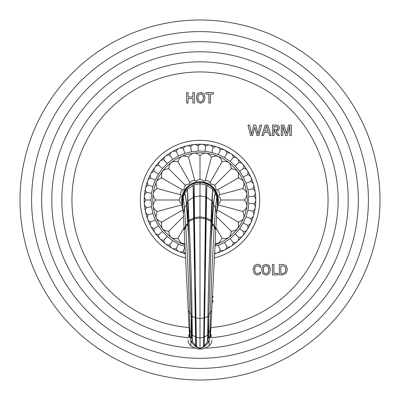 <?xml version="1.0" encoding="UTF-8"?>
<svg xmlns="http://www.w3.org/2000/svg" width="400" height="400" viewBox="0 0 400 400"><rect width="100%" height="100%" fill="white"/><g stroke="black" fill="none" stroke-linecap="round" stroke-linejoin="round"><path stroke-width="0.6" d="M380 200A180 180 0 0 1 200 380A180 180 0 0 1 20 200A180 180 0 0 1 200 20A180 180 0 0 1 380 200M188.095 103.03L186.585 103.03L186.585 92.58L188.095 92.58L188.095 96.995L192.88 96.995L192.88 92.58L194.395 92.58L194.395 103.03L192.88 103.03L192.88 98.52L188.095 98.52L188.095 103.03M200.64 103.245L203.875 101.78L205.015 97.595L203.945 93.65L200.64 92.37L197.41 93.73L196.275 97.595L197.41 101.78L200.64 103.245M210.425 103.03L208.91 103.03L208.91 94.105L205.96 94.105L205.96 92.58L213.375 92.58L213.375 94.105L210.425 94.105L210.425 103.03M252.625 135.55L250.535 135.55L248 125.095L249.58 125.095L251.6 134.265L253.72 125.095L255.815 125.095L257.94 134.265L259.95 125.095L261.535 125.095L259.01 135.55L256.915 135.55L254.765 127.16L252.625 135.55M263.39 135.55L261.895 135.55L265.215 125.095L267.755 125.095L271.075 135.55L269.55 135.55L268.685 132.61L264.25 132.61L263.39 135.55M273.97 135.55L272.46 135.55L272.46 125.095L276.415 125.095L278.65 125.815L279.435 127.85L278.61 130.275L276.205 131.08L279.435 135.55L277.685 135.55L273.97 130.29L273.97 135.55M282.765 135.55L282.765 126.155L285.485 135.55L287.145 135.55L289.785 126.155L289.86 135.55L291.37 135.55L291.37 125.095L288.59 125.095L286.4 133.49L284.035 125.095L281.255 125.095L281.255 135.55L282.765 135.55M260.435 273.705L260.435 271.98L258.855 273.375L257.385 273.76L255.32 272.685L254.59 269.61L255.32 266.765L257.385 265.765L259.185 266.235L260.435 267.565L260.435 265.495L259.135 264.555L257.31 264.24L254.175 265.605L253.08 269.465L254.175 273.65L257.31 275.115L259.075 274.745L260.435 273.705M266.005 275.115L269.24 273.65L270.38 269.465L269.305 265.525L266.005 264.24L262.77 265.6L261.635 269.465L262.77 273.65L266.005 275.115M272.435 274.905L277.885 274.905L277.885 273.375L273.95 273.375L273.95 264.45L272.435 264.45L272.435 274.905M282.595 274.905L279.315 274.905L279.315 264.45L283.1 264.45L286.345 265.69L287.39 269.475L286.095 273.44L282.595 274.905M212.13 302.08L212.975 302.08L212.975 300.555L212.205 300.555M212.345 297.565L213.04 297.565L213.04 296.04L212.42 296.04M198.135 100.055L197.81 98.425M197.79 98.09L197.785 97.665M197.98 96.065L198.525 94.895L200.64 93.895L201.99 94.14M203.36 96.1L203.5 97.74L202.755 100.81L200.64 101.89L198.525 100.815L197.785 97.74L198.525 94.895L200.64 93.895L202.835 94.8L203.5 97.74M203.15 100.045L202.755 100.81L200.64 101.89L198.525 100.815M266.455 126.185L268.225 131.085L264.71 131.085L266.455 126.185M276.26 126.625L277.485 127.01L277.92 128.11L277.415 129.555L273.97 129.995L273.97 126.625L276.96 126.72M277.485 127.01L277.81 127.475M277.92 128.11L277.775 129.025M277.415 129.555L275.74 129.995M255.32 266.765L257.385 265.765L259.185 266.235L260.435 267.565M254.6 269.195L254.815 267.815M260.38 272.04L258.57 273.52M268.51 271.915L268.12 272.68L266.005 273.76L263.89 272.685L263.175 270.295M263.155 269.965L263.15 269.535M263.345 267.935L263.89 266.765L266.005 265.765L267.35 266.01M268.725 267.97L268.865 269.61L268.12 272.68L266.005 273.76L263.89 272.685L263.15 269.61L263.89 266.765L266.005 265.765L268.2 266.675L268.865 269.61M285.88 269.58L284.99 272.485L282.595 273.545L280.83 273.545L280.83 265.98L283.145 265.98L285.18 266.905L285.84 268.84M283.145 265.98L285.18 266.905L285.88 269.615L284.99 272.485L282.595 273.545M185.71 257.955A59.69 59.69 0 0 1 200 140.31A59.69 59.69 0 0 1 214.29 257.955M253.82 203.765L248.85 203.415L247.9 210.18L252.77 211.215A4.645 4.645 0 0 0 253.82 203.765A4.645 4.645 0 0 0 255.74 200A55.74 55.74 0 0 0 200 144.26A55.74 55.74 0 0 0 185.5 253.825M185.115 246.555L178.535 244.015L172.615 240.6L167.23 236.39L162.485 231.48L158.47 225.95L155.265 219.92L152.925 213.5L151.505 206.815L151.03 200L151.505 193.185L152.925 186.5L155.265 180.08L158.47 174.05L162.485 168.52L167.23 163.61L172.615 159.4L178.535 155.985L184.865 153.425L191.495 151.775L198.29 151.06L205.12 151.3L211.845 152.485L218.345 154.595L224.485 157.59L230.15 161.41L235.225 165.98L239.62 171.215L243.24 177.01L246.015 183.25L247.9 189.82L248.85 196.585L253.82 196.235A4.645 4.645 0 0 1 255.74 200A55.74 55.74 0 0 1 214.5 253.825M214.54 253.07A4.645 4.645 0 0 0 220.21 250.025A4.645 4.645 0 0 0 226.975 246.725A4.645 4.645 0 0 0 233.215 242.515A4.645 4.645 0 0 0 238.81 237.48A4.645 4.645 0 0 0 243.645 231.71A4.645 4.645 0 0 0 247.635 225.33A4.645 4.645 0 0 0 250.695 218.45A4.645 4.645 0 0 0 252.77 211.215M185.495 253.7A4.645 4.645 0 0 1 183.33 251.31A4.645 4.645 0 0 1 176.35 248.49A4.645 4.645 0 0 1 169.83 244.725A4.645 4.645 0 0 1 163.9 240.095A4.645 4.645 0 0 1 158.67 234.68A4.645 4.645 0 0 1 154.245 228.59A4.645 4.645 0 0 1 150.715 221.945A4.645 4.645 0 0 1 148.14 214.87A4.645 4.645 0 0 1 146.575 207.51A4.645 4.645 0 0 1 146.05 200A4.645 4.645 0 0 1 146.575 192.49A4.645 4.645 0 0 1 148.14 185.13A4.645 4.645 0 0 1 150.715 178.055A4.645 4.645 0 0 1 154.245 171.41A4.645 4.645 0 0 1 158.67 165.32A4.645 4.645 0 0 1 163.9 159.905A4.645 4.645 0 0 1 169.83 155.275A4.645 4.645 0 0 1 176.35 151.51A4.645 4.645 0 0 1 183.33 148.69A4.645 4.645 0 0 1 190.63 146.87A4.645 4.645 0 0 1 198.115 146.08A4.645 4.645 0 0 1 205.64 146.345A4.645 4.645 0 0 1 213.05 147.65A4.645 4.645 0 0 1 220.21 149.975A4.645 4.645 0 0 1 226.975 153.275A4.645 4.645 0 0 1 233.215 157.485A4.645 4.645 0 0 1 238.81 162.52A4.645 4.645 0 0 1 243.645 168.29A4.645 4.645 0 0 1 247.635 174.67A4.645 4.645 0 0 1 250.695 181.55A4.645 4.645 0 0 1 252.77 188.785A4.645 4.645 0 0 1 253.82 196.235M248.85 196.585L248.38 200L248.85 203.415M247.9 210.18L246.015 216.75L243.24 222.99L239.62 228.785L235.225 234.02L230.15 238.59L224.485 242.41L218.345 245.405L214.91 246.025M246.015 216.75L250.695 218.45M243.24 222.99L247.635 225.33M239.62 228.785L243.645 231.71M235.225 234.02L238.81 237.48M230.15 238.59L233.215 242.515M224.485 242.41L226.975 246.725M218.345 245.405L220.21 250.025M184.865 246.575L183.33 251.31M178.535 244.015L176.35 248.49M172.615 240.6L169.83 244.725M167.23 236.39L163.9 240.095M162.485 231.48L158.67 234.68M158.47 225.95L154.245 228.59M155.265 219.92L150.715 221.945M152.925 213.5L148.14 214.87M151.505 206.815L146.575 207.51M151.03 200L146.05 200M151.505 193.185L146.575 192.49M152.925 186.5L148.14 185.13M155.265 180.08L150.715 178.055M158.47 174.05L154.245 171.41M162.485 168.52L158.67 165.32M167.23 163.61L163.9 159.905M172.615 159.4L169.83 155.275M178.535 155.985L176.35 151.51M184.865 153.425L183.33 148.69M191.495 151.775L190.63 146.87M198.29 151.06L198.115 146.08M205.12 151.3L205.64 146.345M211.845 152.485L213.05 147.65M218.345 154.595L220.21 149.975M224.485 157.59L226.975 153.275M230.15 161.41L233.215 157.485M235.225 165.98L238.81 162.52M239.62 171.215L243.645 168.29M243.24 177.01L247.635 174.67M246.015 183.25L250.695 181.55M247.9 189.82L252.77 188.785M215.025 243.955L218.86 243.01L222.17 238.4C228.64 238.88 230.135 237.755 231.355 231.355C237.73 230.15 238.89 228.64 238.4 222.17C244.245 219.35 244.975 217.63 242.83 211.475C247.625 208.225 248.125 204.4 244.345 200C248.13 195.62 247.625 191.795 242.83 188.525C244.965 182.395 244.27 180.665 238.4 177.83C238.88 171.355 237.755 169.865 231.355 168.645C230.14 162.27 228.67 161.12 222.17 161.6C219.35 155.745 217.61 155.03 211.475 157.17C208.225 152.375 204.4 151.875 200 155.655C195.62 151.87 191.795 152.375 188.525 157.17C182.395 155.035 180.665 155.73 177.83 161.6C171.36 161.12 169.865 162.245 168.645 168.645C162.27 169.85 161.11 171.36 161.6 177.83C155.755 180.65 155.025 182.37 157.17 188.525C152.375 191.775 151.875 195.6 155.655 200C151.87 204.38 152.375 208.205 157.17 211.475C155.035 217.605 155.73 219.335 161.6 222.17C161.12 228.645 162.245 230.135 168.645 231.355C169.86 237.73 171.33 238.88 177.83 238.4L181.13 243.005L184.975 243.955M242.83 188.525L219.325 194.865M244.345 200L220.63 200M219.325 205.135L219.93 205.34L219.345 205.22M242.83 211.475L219.93 205.34M177.83 238.4L184.075 227.58M168.645 231.355L183.455 216.545M182.705 210.035L182.135 210.315L182.63 209.985M161.6 222.17L182.135 210.315M180.655 205.22L180.07 205.34L180.675 205.135M157.17 211.475L180.07 205.34M155.655 200L179.37 200M180.675 194.865L180.07 194.66L180.655 194.78M157.17 188.525L180.07 194.66M182.63 190.015L182.135 189.685L182.705 189.965M161.6 177.83L182.135 189.685M168.645 168.645L185.41 185.41M189.965 182.705L189.685 182.135L190.015 182.63M177.83 161.6L189.685 182.135M194.78 180.655L194.66 180.07L194.865 180.675M188.525 157.17L194.66 180.07M200 155.655L200 179.37M205.135 180.675L205.34 180.07L205.22 180.655M211.475 157.17L205.34 180.07M209.985 182.63L210.315 182.135L210.035 182.705M222.17 161.6L210.315 182.135M231.355 168.645L214.59 185.41M217.295 189.965L217.865 189.685L217.37 190.015M238.4 177.83L217.865 189.685M219.345 194.78L219.93 194.66M217.37 209.985L217.865 210.315L217.295 210.035M238.4 222.17L217.865 210.315M231.355 231.355L216.545 216.545M222.17 238.4L215.925 227.58M202.5 181.885L202.68 181.91A18.29 18.29 0 0 1 202.725 181.915L199.925 181.71M214.8 189.255L210.16 184.795C210.76 183.895 210.76 183.895 210.16 184.795L202.91 181.945A18.29 18.29 0 0 1 203.04 181.965M210.63 185.12L210.16 184.795A18.29 18.29 0 0 1 217.795 204.22A18.29 18.29 0 0 0 217.46 194.55L215.205 189.84C216.105 189.24 216.105 189.24 215.205 189.84L215.455 190.225M197.33 181.91A18.29 18.29 0 0 0 197.275 181.915L200 181.71A18.29 18.29 0 0 0 186.98 187.16L182.515 194.645L183.2 192.775M196.575 182.035A18.29 18.29 0 0 0 196.43 182.065L197.09 181.945A18.29 18.29 0 0 0 196.985 181.96M196.215 182.11L196.43 182.065A18.29 18.29 0 0 0 181.715 200.27M181.74 200.995A18.29 18.29 0 0 0 181.875 202.44M181.845 202.205L182.065 203.57C181 203.78 181 203.78 182.065 203.57L181.985 203.16A18.29 18.29 0 0 0 182.79 206.19L182.445 205.125M199.78 181.715L199.29 181.725M196.43 182.065C196.22 181 196.22 181 196.43 182.065L190.64 184.285M190.75 184.225L191.015 184.07M191.29 183.92L193.245 183.005M193.58 182.875L195.635 182.24M184.92 189.655L182.54 194.55L182.125 203.87A18.29 18.29 0 0 0 182.205 204.22L182.76 206.095A18.29 18.29 0 0 0 182.79 206.19L182.065 203.57M185.99 188.245L187.145 186.995M187.515 186.635L188.565 185.73M188.76 185.575L189.84 184.795C189.24 183.895 189.24 183.895 189.84 184.795M183.345 192.445L184.35 190.535M184.675 190.02L184.795 189.84C183.895 189.24 183.895 189.24 184.795 189.84M181.81 201.885L181.715 199.745M181.725 199.325L181.75 198.8M182.375 204.885L182.245 204.385M217.21 206.19L217.935 203.57C219 203.78 219 203.78 217.935 203.57L217.935 196.43C219 196.22 219 196.22 217.935 196.43L218.155 197.795M218.19 198.125L218.285 200.255M218.28 200.605L218.08 202.76M215.92 190.995L216.06 191.255M216.22 191.55L216.94 193.115M217.135 193.615L217.555 194.875M217.625 195.115L217.755 195.615M217.935 196.43L217.475 194.605M211.035 185.415L211.29 185.61M211.545 185.82L214.735 189.17M215.205 189.84L214.945 189.46M203.57 182.065C203.78 181 203.78 181 203.57 182.065L203.495 182.05M201.905 181.81L201.23 181.755M200.68 181.725L200.24 181.715M200.11 181.71L200.005 181.71A18.29 18.29 0 0 1 213.02 187.16L217.46 194.55L217.26 205.72M217.18 206.265L217.795 204.22M181.715 199.62L181.715 200.335M181.74 201.015L181.785 201.61M181.8 201.795L181.865 202.355M182.085 196.33L182.065 196.43C181 196.22 181 196.22 182.065 196.43M188.975 185.41L185.2 189.255M210.53 333.875L210.82 335.47L208.895 341.96L204.265 346.785L203.58 346.505L205.75 196.89L200 195.885L194.25 196.89A0.465 0.345 179.4 0 0 194.1 196.955L194.12 184.84L194.515 217.575L200 216.875L200 183.745L194.12 184.84L187.46 189.39L189.04 221.23A2.785 1.01 177.7 0 0 188.155 221.795L192.15 340.66L191.345 336.74L191.18 316.245A2.785 0.34 178.7 0 1 191.18 316.24A2.785 0.34 178.7 0 0 192.11 316.48L192.31 334.76A2.785 1.23 178.6 0 1 191.77 334.36L191.245 332.635L191.16 315.295M188.79 239.72L186.44 204.635C185.945 199.305 185.38 195.515 184.74 193.265L183.245 196.98L182.49 202.005L182.63 204.905M189.01 220.645A2.785 1.04 177.8 0 0 188.14 221.215L186.575 204.45C186.035 199.185 185.425 195.455 184.74 193.265L187.46 189.39L188.155 221.795M194.25 196.89A0.465 0.345 179.4 0 0 194.1 196.96L196.415 346.715A5.805 2.465 -53.7 0 0 195.89 346.895L195.075 346.135L195.74 345.96A0.465 0.36 79.2 0 0 195.72 345.94L193.11 185.265L193.62 197.265A0.465 0.345 -1.1 0 1 193.445 197.345L188.105 200.865A2.785 2.07 177.7 0 0 187.685 201.285M182.74 205.72L182.65 194.55C185.69 186.455 191.475 182.18 200 181.735L200 183.745L205.88 184.84L205.75 196.89A0.465 0.345 0.6 0 1 205.9 196.955L205.88 184.84L206.89 185.265L205.905 217.885L205.11 269.365L205.9 196.955L206.38 197.265A0.465 0.345 -178.9 0 0 206.555 197.345L204.175 345.7L204.925 346.135L204.26 345.96A0.465 0.36 100.9 0 1 204.28 345.94L207.68 341.48A2.785 2.55 -63.5 0 0 207.805 341.25L207.8 340.95L209.145 341.485L209.145 345.84C210.925 344.35 211.84 342.445 211.885 340.13M206.89 185.265L206.555 197.345L211.895 200.865L212.54 189.39L206.89 185.265M207.805 341.25L208.895 341.96L207.545 341.235L207.9 315.56C208.4 284.55 209.415 253.25 210.94 221.665L211.895 200.865A2.785 2.07 2.3 0 1 212.32 201.285L212.54 189.39L215.26 193.265C214.575 195.455 213.965 199.185 213.425 204.45L212.005 222.27L211.205 239.85L212.32 201.285M204.83 289.225L204.115 345.73L203.62 346.49L204.83 289.24M210.94 221.665A2.785 1.01 2.3 0 1 211.83 222.24L211.955 223.19M205.885 218.97L210.96 221.23A2.785 1.01 2.3 0 1 211.845 221.795M217.37 204.905L217.51 202.005L216.755 196.98L215.26 193.265C214.62 195.515 214.055 199.305 213.56 204.635L211.21 239.72M208.84 315.325L211.205 239.85L208.84 315.335A2.785 0.325 1.3 0 0 208.84 315.325L208.82 316.24A2.785 0.34 1.3 0 0 208.82 316.24L208.84 315.335A2.785 0.325 1.3 0 1 207.9 315.56M217.345 205.12L217.255 205.745M182.745 205.745L182.655 205.12M194.235 217.675L194.89 269.365L193.62 197.28A0.465 0.345 -1.1 0 1 193.445 197.36M205.765 217.675L200 216.875L200 348.63L196.385 346.515A5.805 3.1 -43.8 0 0 195.545 346.61M207.69 334.76A2.785 1.23 1.4 0 0 208.23 334.36L208.82 316.24A2.785 0.34 1.3 0 1 207.89 316.48L204.42 317.735M208.82 316.245L208.655 336.74L207.85 340.66L208.615 332.76L208.755 336.61L209.18 337.765L210.05 337.9L209.16 337.915A0.465 0.41 79.3 0 1 209.18 337.765L209.865 336.655A2.325 1.48 -150.9 0 0 210.22 337.595M208.84 315.295L208.755 332.635M195.17 289.24L196.38 346.49L195.885 345.73L195.17 289.225M196.185 337.36L195.57 337.085M204.01 337.315L200 338L195.99 337.315M203.58 346.505A0.465 0.41 2.3 0 0 203.62 346.49L203.675 346.64A0.465 0.355 -81.7 0 0 203.675 346.64L204.265 346.785L200 348.63L195.89 346.895M192.31 334.76L192.32 341.48L195.72 345.94L195.075 346.135L190.855 341.485L189.95 337.9L190.84 337.915L191.345 336.74A0.465 0.255 0.4 0 0 191.245 336.61L191.245 332.635M210.485 334.47L210.895 327.92L210.055 330.625L209.865 336.655L210.485 334.47M211.885 337.9L211.885 338.18L211.885 337.9M207.545 341.235A2.785 2.165 -4 0 0 207.8 340.95L207.85 340.66A2.785 1.985 2 0 1 207.54 340.975M208.755 336.61A0.465 0.255 179.6 0 0 208.655 336.74L209.16 337.915M204.175 345.7A0.465 0.395 -177.8 0 0 204.115 345.73L204.26 345.96M203.665 346.65L200 348.63M203.815 337.36L204.43 337.085M204.205 337.11L207.68 335.055A2.785 1.225 1.8 0 0 208.215 334.67M194.115 218.97L189.04 221.23L189.06 221.665C190.585 253.25 191.6 284.55 192.1 315.56L192.11 316.48L195.58 317.735M189.06 221.665A2.785 1.01 177.7 0 0 188.17 222.24L191.16 315.335A2.785 0.325 178.7 0 1 191.16 315.325L191.18 316.245M195.74 345.96L195.885 345.73A0.465 0.395 -2.2 0 0 195.825 345.7M192.32 341.48L191.105 341.96L192.195 341.25A2.785 2.55 -116.5 0 0 192.32 341.48M192.46 340.975A2.785 1.985 178 0 1 192.15 340.66L192.2 340.95L190.855 341.485L190.855 345.84C196.95 350.095 203.05 350.095 209.145 345.84M192.455 341.235A2.785 2.17 -176 0 1 192.2 340.95L192.195 341.25M190.84 337.915A0.465 0.41 100.7 0 0 190.82 337.765L191.245 336.61M189.78 337.595L189.95 337.9L190.82 337.765L190.135 336.655A2.325 1.48 -29.1 0 1 189.78 337.595L189.18 335.47L189.47 333.875M188.115 337.9L188.115 338.18L188.115 337.9M190.135 336.655L189.525 334.65L189.105 327.92L189.945 330.625L190.135 336.655M195.795 337.11L192.32 335.055A2.785 1.225 178.2 0 1 191.785 334.67M368.385 200A168.385 168.385 0 0 1 200 368.385A168.385 168.385 0 0 1 31.615 200A168.385 168.385 0 0 1 200 31.615A168.385 168.385 0 0 1 368.385 200M358.305 200A158.305 158.305 0 0 0 200 41.695A158.305 158.305 0 0 0 41.695 200A158.305 158.305 0 0 0 200 358.305A158.305 158.305 0 0 0 358.305 200M194.915 348.135A148.225 148.225 0 0 1 51.775 200A148.225 148.225 0 0 1 200 51.775A148.225 148.225 0 0 1 348.225 200A148.225 148.225 0 0 1 205.085 348.135M211.885 337.63A138.145 138.145 0 0 0 338.145 200A138.145 138.145 0 0 0 200 61.855A138.145 138.145 0 0 0 61.855 200A138.145 138.145 0 0 0 188.115 337.63M189.085 327.595A128.06 128.06 0 0 1 71.94 200A128.06 128.06 0 0 1 200 71.94A128.06 128.06 0 0 1 328.06 200A128.06 128.06 0 0 1 210.915 327.595M185.025 244.805A47.24 47.24 0 0 1 200 152.76A47.24 47.24 0 0 1 214.975 244.805M182.605 204.775L183.025 195.48L182.54 194.55M186.585 204.54A0.465 0.335 -5.8 0 1 186.45 204.73L184.47 207.865L183.025 195.48C186.115 187.22 191.77 182.905 200 182.54C208.23 182.905 213.885 187.22 216.975 195.48L217.35 194.55C214.31 186.455 208.525 182.18 200 181.735L200 181.71M213.415 204.54A0.465 0.335 -174.2 0 0 213.55 204.73L215.53 207.865L216.975 195.48L217.395 204.775M194.1 196.96L193.62 197.265M205.485 217.595L206.26 217.93M205.905 217.885L211.01 220.215A2.785 1.06 2.2 0 1 211.875 220.79M205.47 218.68L206.245 219.005M204.1 317.95L204.795 317.84M210.99 220.645A2.785 1.04 2.2 0 1 211.86 221.215L212.005 222.27M211.89 200.965A2.785 2.065 2.3 0 1 212.315 201.39L213.425 204.45A0.465 0.335 -174.2 0 0 213.56 204.635M211.95 223.32L214.335 225.48L214.275 226.39C212.495 255.925 211.235 284.72 210.5 312.78L211.74 310.56L210.895 327.92M217.215 205.99L216.72 213.42L215.53 207.865L214.335 225.48L215.83 229.25L211.74 310.56M211.895 224.29L214.275 226.39L215.785 230.065M208.86 314.06L210.5 312.78L210.055 330.625L208.615 332.565M188.05 223.32L185.665 225.48L184.47 207.865L183.28 213.42L189.105 327.92M188.105 224.29L185.725 226.39L185.665 225.48L184.17 229.25M188.11 200.965A2.785 2.065 177.7 0 0 187.685 201.39L186.575 204.45A0.465 0.335 -5.8 0 1 186.44 204.635M194.095 217.885L188.99 220.215A2.785 1.06 177.8 0 0 188.125 220.79M194.515 217.595L193.74 217.93M194.245 218.755L200 217.975L205.755 218.755M195.61 317.995L200 318.485L204.39 317.995M191.14 314.06L189.5 312.78C188.765 284.72 187.505 255.925 185.725 226.39L184.215 230.065M194.53 218.68L193.755 219.005M195.9 317.95L195.205 317.84M210.48 334.58A2.325 1.705 -178.2 0 0 210.82 335.47M191.385 332.565L189.945 330.625L189.5 312.78L188.26 310.56M192.1 315.56A2.785 0.325 178.7 0 1 191.16 315.335M189.52 334.58A2.325 1.705 -1.8 0 1 189.18 335.47M183.09 210.25L181.26 203.73C178.72 201.245 178.72 198.76 181.26 196.27C179.865 193.005 180.815 190.71 184.11 189.385C184.075 185.835 185.83 184.075 189.385 184.11C190.71 180.815 193.005 179.865 196.27 181.26C198.76 178.72 201.245 178.72 203.73 181.26C206.995 179.865 209.29 180.815 210.615 184.11C214.165 184.075 215.925 185.83 215.89 189.385C219.185 190.71 220.135 193.005 218.74 196.27C221.28 198.755 221.28 201.24 218.74 203.73L216.91 210.25M216.72 213.42L215.83 229.25M182.785 205.99L183.28 213.42M187.995 222.27L188.045 223.19M210.55 333.63L211.885 337.85M190.855 345.84C189.075 344.35 188.16 342.445 188.115 340.13M189.45 333.63L188.115 337.85"/></g></svg>
